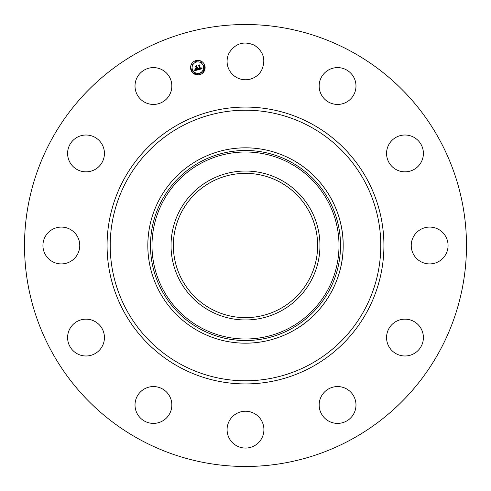 <?xml version="1.0" encoding="UTF-8"?>
<svg xmlns="http://www.w3.org/2000/svg" width="491" height="491" viewBox="0 0 491 491"><rect width="100%" height="100%" fill="white"/><g stroke="black" fill="none" stroke-linecap="round" stroke-linejoin="round"><path stroke-width="0.74" d="M229.34 52.519C235.662 43.226 243.99 40.784 254.326 45.19C263.624 51.512 266.067 59.841 261.66 70.176A18.413 18.413 0 0 1 236.674 77.51A18.413 18.413 0 0 1 229.34 52.519M139.554 439.427A220.981 220.981 0 0 1 51.573 139.554A220.981 220.981 0 0 1 351.446 51.573A220.981 220.981 0 0 1 439.427 351.446A220.981 220.981 0 0 1 139.554 439.427M327.994 70.293A18.413 18.413 0 0 1 353.299 76.443A18.413 18.413 0 0 1 347.155 101.747A18.413 18.413 0 0 1 321.851 95.604A18.413 18.413 0 0 1 327.994 70.293M404.547 135.013A18.413 18.413 0 0 1 423.389 152.989A18.413 18.413 0 0 1 405.413 171.832A18.413 18.413 0 0 1 386.57 153.861A18.413 18.413 0 0 1 404.547 135.013M438.481 229.34A18.413 18.413 0 0 1 445.81 254.326A18.413 18.413 0 0 1 420.824 261.66A18.413 18.413 0 0 1 413.49 236.674A18.413 18.413 0 0 1 438.481 229.34M420.707 327.994A18.413 18.413 0 0 1 414.557 353.299A18.413 18.413 0 0 1 389.253 347.155A18.413 18.413 0 0 1 395.396 321.851A18.413 18.413 0 0 1 420.707 327.994M355.987 404.547A18.413 18.413 0 0 1 338.011 423.389A18.413 18.413 0 0 1 319.168 405.413A18.413 18.413 0 0 1 337.139 386.57A18.413 18.413 0 0 1 355.987 404.547M261.66 438.481A18.413 18.413 0 0 1 236.674 445.81A18.413 18.413 0 0 1 229.34 420.824A18.413 18.413 0 0 1 254.326 413.49A18.413 18.413 0 0 1 261.66 438.481M163.006 420.707A18.413 18.413 0 0 1 137.701 414.557A18.413 18.413 0 0 1 143.845 389.253A18.413 18.413 0 0 1 169.15 395.396A18.413 18.413 0 0 1 163.006 420.707M86.453 355.987A18.413 18.413 0 0 1 67.611 338.011A18.413 18.413 0 0 1 85.587 319.168A18.413 18.413 0 0 1 104.43 337.139A18.413 18.413 0 0 1 86.453 355.987M52.519 261.66A18.413 18.413 0 0 1 45.19 236.674A18.413 18.413 0 0 1 70.176 229.34A18.413 18.413 0 0 1 77.51 254.326A18.413 18.413 0 0 1 52.519 261.66M70.293 163.006A18.413 18.413 0 0 1 76.443 137.701A18.413 18.413 0 0 1 101.747 143.845A18.413 18.413 0 0 1 95.604 169.15A18.413 18.413 0 0 1 70.293 163.006M135.013 86.453A18.413 18.413 0 0 1 152.989 67.611A18.413 18.413 0 0 1 171.832 85.587A18.413 18.413 0 0 1 153.861 104.43A18.413 18.413 0 0 1 135.013 86.453M204.882 65.739A7.291 7.291 0 0 1 199.727 74.669A7.291 7.291 0 0 1 190.796 69.513A7.291 7.291 0 0 1 195.952 60.583A7.291 7.291 0 0 1 204.882 65.739L204.188 71.207M190.796 69.513L196.854 74.847L204.121 71.33M198.671 331.216A97.672 97.672 0 0 1 159.784 198.671A97.672 97.672 0 0 1 292.329 159.784A97.672 97.672 0 0 1 331.216 292.329A97.672 97.672 0 0 1 147.828 245.5A97.672 97.672 0 0 1 292.329 159.784C323.225 176.281 343.51 210.473 343.172 245.5C343.51 280.527 323.225 314.719 292.329 331.216A97.672 97.672 0 0 1 198.671 331.216M192.619 64.247A0.442 0.442 0 0 0 192.079 63.94A0.442 0.442 0 0 0 191.766 64.481A0.442 0.442 0 0 1 192.079 63.94A0.442 0.442 0 0 1 192.619 64.247A0.442 0.442 0 0 1 192.306 64.794A0.442 0.442 0 0 1 191.766 64.481M192.288 69.108A5.745 5.745 0 0 1 196.351 62.075A5.745 5.745 0 0 1 203.391 66.138A5.745 5.745 0 0 1 199.328 73.171A5.745 5.745 0 0 1 192.288 69.108M199.1 74.037A0.442 0.442 0 0 1 199.414 73.497A0.442 0.442 0 0 1 199.954 73.81A0.442 0.442 0 0 1 199.641 74.35A0.442 0.442 0 0 1 199.1 74.037M191.116 69.427A0.442 0.442 0 0 1 191.429 68.887A0.442 0.442 0 0 1 191.969 69.194A0.442 0.442 0 0 1 191.656 69.74A0.442 0.442 0 0 1 191.116 69.427M194.154 73.386A0.442 0.442 0 0 1 194.467 72.84A0.442 0.442 0 0 1 195.007 73.153A0.442 0.442 0 0 1 194.694 73.699A0.442 0.442 0 0 1 194.154 73.386M195.725 61.443A0.442 0.442 0 0 1 196.038 60.902A0.442 0.442 0 0 1 196.578 61.215A0.442 0.442 0 0 1 196.265 61.756A0.442 0.442 0 0 1 195.725 61.443M204.563 65.825A0.442 0.442 0 0 1 204.25 66.365A0.442 0.442 0 0 1 203.71 66.052A0.442 0.442 0 0 1 204.023 65.512A0.442 0.442 0 0 1 204.563 65.825M203.912 70.772A0.442 0.442 0 0 1 203.599 71.312A0.442 0.442 0 0 1 203.059 70.999A0.442 0.442 0 0 1 203.372 70.459A0.442 0.442 0 0 1 203.912 70.772M201.525 61.866A0.442 0.442 0 0 1 201.212 62.406A0.442 0.442 0 0 1 200.672 62.093A0.442 0.442 0 0 1 200.985 61.553A0.442 0.442 0 0 1 201.525 61.866M198.401 69.734L198.597 68.679L199.082 69.151L199.855 69.047L198.996 65.702L198.542 65.463L199.947 65.082L199.616 65.561L200.438 68.623L201.206 67.893L200.5 68.85L201.304 68.519L201.378 67.881L202.083 68.715L198.401 69.734M198.155 69.587L198.45 68.58L198.155 69.587M198.849 68.887L199.573 68.85L198.745 65.757L198.1 65.309L199.677 64.886L198.296 65.346L198.83 65.708L199.69 68.912L198.849 68.887M198.119 69.808L194.921 70.661L195.179 69.605L195.774 70.053L197.02 69.826L196.633 68.39L196.787 69.71L195.418 69.74L196.688 69.648L196.369 68.458L195.547 69.237L195.203 67.948L196.566 68.132L196.148 66.58L195.645 66.285L197.155 65.88L196.762 66.414L197.118 67.74L197.56 67.494L197.179 67.967L197.738 67.623L197.247 68.224L197.597 69.519L198.119 69.808M194.639 70.538L194.939 69.446L194.639 70.538M195.295 69.188L194.939 67.856L195.295 69.188M195.596 68.114L196.228 67.942L195.878 66.623L195.154 66.101L196.934 65.622L195.35 66.138L195.94 66.567L196.326 68.004L195.596 68.114M198.542 65.463L198.996 65.702L199.855 69.047M209.798 180.154A74.46 74.46 0 0 0 180.154 281.202A74.46 74.46 0 0 0 281.202 310.846A74.46 74.46 0 0 0 310.846 209.798A74.46 74.46 0 0 0 209.798 180.154M280.085 182.192A72.14 72.14 0 0 1 308.808 280.085A72.14 72.14 0 0 1 210.915 308.808A72.14 72.14 0 0 1 182.192 210.915A72.14 72.14 0 0 1 280.085 182.192M311.865 124.02A138.425 138.425 0 0 1 366.98 311.865A138.425 138.425 0 0 1 179.135 366.98A138.425 138.425 0 0 1 124.02 179.135A138.425 138.425 0 0 1 311.865 124.02M180.639 364.224A135.283 135.283 0 0 1 126.776 180.639A135.283 135.283 0 0 1 310.361 126.776A135.283 135.283 0 0 1 364.224 310.361A135.283 135.283 0 0 1 180.639 364.224M199.941 162.11A95.021 95.021 0 0 0 162.11 291.059A95.021 95.021 0 0 0 291.059 328.89A95.021 95.021 0 0 0 328.89 199.941A95.021 95.021 0 0 0 199.941 162.11M200.672 163.442A93.505 93.505 0 0 0 163.442 290.328A93.505 93.505 0 0 0 290.328 327.558A93.505 93.505 0 0 0 327.558 200.672A93.505 93.505 0 0 0 200.672 163.442"/></g></svg>
